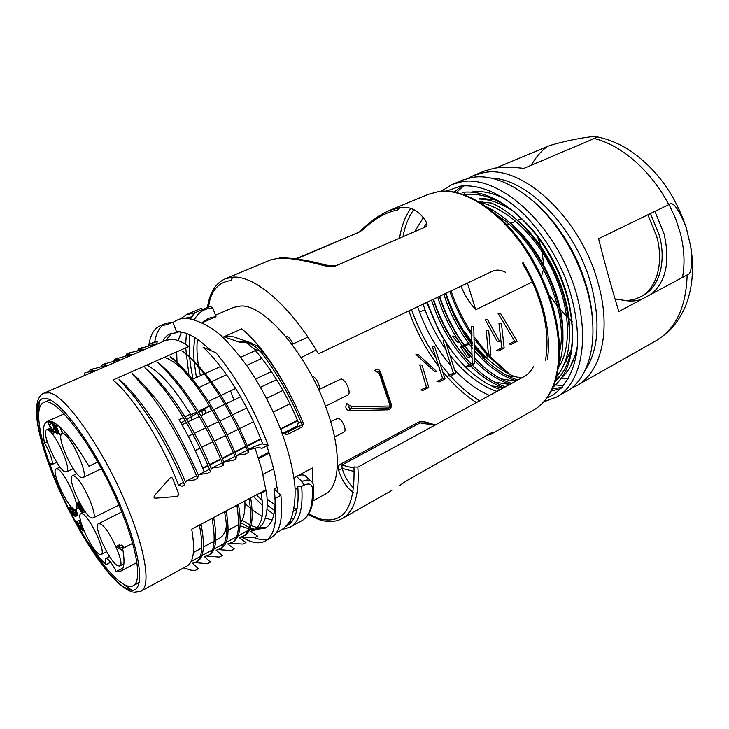 <?xml version="1.0" encoding="UTF-8"?>
<svg xmlns="http://www.w3.org/2000/svg" width="729" height="729" viewBox="0 0 729 729"><rect width="100%" height="100%" fill="white"/><g stroke="black" fill="none" stroke-linecap="round" stroke-linejoin="round"><path stroke-width="1.09" d="M334.538 437.026L343.97 432.106C347.341 430.821 342.083 418.656 338.001 418.291L330.665 421.635M100.402 523.896L98.524 523.677C92.793 525.399 109.314 561.667 117.624 565.713L119.802 566.069C125.68 564.565 108.43 526.994 100.402 523.896M301.168 357.556L316.186 349.993M63.368 433.946L62.029 433.946C55.741 435.66 73.192 474.98 81.302 477.504L82.924 477.604C89.366 476.155 71.169 435.441 63.368 433.946M319.001 389.505C320.824 386.47 315.83 376.529 312.449 376.456L312.149 376.446M73.893 475.937L72.381 475.837C66.567 477.468 83.279 514.647 91.207 517.827L92.993 518.027C98.953 516.642 81.53 478.16 73.893 475.937M82.532 513.899L80.873 513.708C75.506 515.248 91.535 550.495 99.253 554.204L101.176 554.514C106.68 553.193 89.977 516.724 82.532 513.899M57.473 469.011L56.133 468.929C50.711 470.378 66.913 506.418 74.267 509.334L75.843 509.516C81.402 508.295 64.544 471.043 57.473 469.011M292.821 344.033C291.126 339.568 289.076 337.026 286.688 336.415L285.868 336.588M47.677 429.9L46.492 429.891C40.651 431.422 57.536 469.43 65.045 471.763L66.476 471.845C72.472 470.579 54.894 431.267 47.677 429.9M80.372 503.994L79.096 504.45L80.299 503.857M79.279 504.541L81.739 507.794L83.215 512.432L85.083 511.512M79.315 502.026L77.32 503.183L77.985 506.163L80.627 511.147L81.766 512.123L82.86 511.576M80.746 504.668L79.935 505.06M81.01 505.115L80.327 505.452M81.411 505.817L80.819 506.108M81.921 506.682L81.32 506.974M82.404 507.466L81.739 507.794M83.306 508.897L82.377 509.352M83.726 509.535L80.864 510.646L77.967 504.723L77.538 504.924M84.099 510.09L82.742 510.765M84.272 510.355L82.678 511.147M79.388 502.172L77.32 503.183M79.625 502.627L77.283 503.775M77.967 504.723L79.98 503.283M82.623 510.163L80.627 511.147M82.705 511.193L81.302 511.886M78.194 504.222L80.126 503.539M78.468 504.35L79.27 504.532M78.85 504.741L79.251 505.343L79.898 505.033M79.251 505.343L79.753 506.208L80.582 505.798M79.753 506.208L80.163 507.029L81.092 506.573M80.163 507.029L80.919 508.833L81.958 508.323M80.919 508.833L81.147 509.562L82.24 509.015M81.147 509.562L81.284 510.245L82.477 509.653M82.596 510.036L81.138 510.792M84.509 536.808C103.892 569.103 124.468 590.818 133.207 585.751C141.9 581.742 137.726 550.951 121.333 510.856C97.595 451.014 55.413 394.198 43.64 402.59C34.236 406.39 38.819 436.197 52.524 471.499M184.473 484.967L185.394 481.805C171.68 449.219 155.405 421.134 136.578 397.569C130.336 389.969 124.477 383.882 119.018 379.308L131.913 394.024C150.338 416.396 171.315 452.445 184.473 484.967L182.004 486.225L178.468 484.976C161.902 441.92 133.143 396.403 112.94 380.009L188.893 346.494C182.651 342.065 177.147 339.668 172.39 339.304L166.039 340.243L44.159 393.077L49.153 392.831C65.628 394.763 105.823 452.6 128.623 510.182C146.319 553.676 150.584 586.881 141.043 591.183L187.034 566.023C193.723 562.177 195.272 549.903 191.7 529.172L265.839 489.842L261.675 469.111L255.123 448.217M178.468 484.976L183.435 482.461M185.275 481.532L196.566 475.818M198.306 474.934L209.505 469.276M211.109 468.465L222.309 462.797M223.794 462.04L234.938 456.409M236.314 455.707L247.423 450.094M248.698 449.447L254.503 446.512L262.531 443.651M153.992 497.351L154.32 495.674L170.185 477.859L171.461 477.358L172.554 478.206L178.833 494.28L177.457 496.431L155.323 498.18L153.992 497.351M240.123 525.746L248.844 528.762M249.983 528.899L253.874 529.619L250.612 531.405L257.547 536.088L254.676 537.665L241.891 536.972M191.08 561.585L200.275 556.564M201.842 555.717L212.449 549.921M214.007 549.074L224.523 543.333M226.036 542.504L236.415 536.836M237.946 535.997L248.197 530.402M249.683 529.591L250.858 528.953M196.611 561.804L192.502 563.207L198.324 568.757L195.272 570.442L190.816 570.169L183.772 567.809M208.594 555.243L204.402 556.692L210.444 562.077L207.437 563.736L195.208 562.588M220.44 548.764L216.139 550.267L222.427 555.471L219.456 557.111L207.091 556.072M232.141 542.358L227.767 543.907L234.264 548.937L231.33 550.559L218.837 549.63M243.732 536.015L239.249 537.619L245.974 542.467L243.067 544.062L230.419 543.278M253.874 529.619L256.07 529.099M254.457 530.183L257.957 528.261C265.93 523.723 268.728 511.084 266.367 490.353L261.274 493.059C261.921 501.443 266.541 520.479 254.457 530.183L250.612 531.405M265.301 540.991L270.951 537.847C279.972 532.68 283.28 518.501 280.884 495.319L274.915 498.518C277.421 521.727 274.222 535.879 265.301 540.991C260.736 543.433 255.205 543.324 248.698 540.672L241.673 537.063M280.884 495.319L274.277 489.068L275.052 498.445M275.097 500.103C275.216 515.066 271.944 524.397 265.301 528.097L255.77 529.464M255.177 529.363L250.348 527.933M249.254 527.486L240.625 522.575M242.128 520.169L249.874 524.944M251.058 525.518L257.492 527.714M258.567 527.914L266.686 527.222M277.795 492.394L277.293 487.455L274.277 489.068M266.768 445.875C272.026 460.983 275.407 474.643 276.902 486.872L277.293 487.455M242.994 536.462C250.284 532.134 252.362 519.804 249.227 499.456L250.785 498.627C253.856 519.139 251.751 531.477 244.488 535.642L239.249 537.619M231.412 542.804C238.274 540.007 240.142 527.723 237.016 505.935L238.593 505.097C241.9 525.627 240.005 537.92 232.897 541.984L227.767 543.907M219.693 549.219C226.737 543.852 228.396 531.614 224.669 512.496L226.263 511.649C229.79 532.17 228.104 544.417 221.206 548.39L216.139 550.267M207.856 555.708C214.408 552.491 215.848 540.298 212.166 519.13L213.779 518.273C217.515 538.84 216.039 551.042 209.378 554.869L204.402 556.692M197.395 561.43L195.864 562.269C202.279 558.46 203.5 546.313 199.536 525.837L201.158 524.971C205.095 545.574 203.847 557.721 197.404 561.43M197.595 478.315L198.416 475.217C180.601 435.915 165.173 409.033 152.133 394.562C143.349 384.001 136.651 376.984 132.058 373.54L147.768 391.218C165.51 413.097 185.075 447.451 197.595 478.315L194.342 479.964L187.089 480.949L185.394 481.805M210.526 471.763L211.219 468.738C200.83 442.421 182.87 410.81 167.26 391.3C158.293 380.146 150.857 372.328 144.925 367.853L151.741 374.706L163.159 388.129C180.345 409.826 198.753 442.303 210.526 471.763L207.318 473.385L200.047 474.388L198.416 475.217M223.311 465.275L223.903 462.323C212.768 434.949 199.035 410.418 182.706 388.73C173.93 377.276 165.574 368.446 157.637 362.231L164.654 368.938L178.897 385.759C196.301 408.878 211.109 435.377 223.311 465.275L220.149 466.879L212.886 467.89L211.219 468.738M235.932 458.869L236.424 455.98C226.154 430.511 213.406 407.356 198.179 386.534C185.695 370.633 176.372 360.682 170.203 356.672L177.402 363.242L194.698 383.846C210.954 406.044 224.696 431.049 235.932 458.869L232.797 460.464L225.516 461.503L223.903 462.323M248.389 452.545L248.808 449.72C239.467 426.356 227.831 404.795 213.889 385.049C202.944 369.922 192.529 358.632 182.633 351.178L189.996 357.602C196.784 364.491 203.71 372.838 210.763 382.661C225.653 403.72 238.201 427.012 248.389 452.545L245.29 454.112L238.028 455.169L236.424 455.98M268.072 445.209C254.43 409.151 237.071 378.333 215.994 352.772L203.072 347.259C224.213 366.359 248.899 406.062 262.64 443.925L268.072 445.209L261.939 448.335L258.385 447.469L248.808 449.72M211.182 350.722L204.931 345.209C195.436 336.953 187.244 332.597 180.364 332.16L179.89 331.367L176.846 332.679L172.864 322.136L166.85 324.697L160.07 325.817C153.883 328.661 150.119 335.34 148.789 345.856M162.667 341.701C164.481 337.819 167.005 335.158 170.249 333.736L176.846 332.679M179.89 331.367L176.409 331.522M171.789 333.18L165.62 340.425M181.375 332.251L178.095 340.58M176.7 351.879L177.01 362.441M177.038 362.832L177.229 364.801M190.889 416.961L192.073 419.95M244.953 503.411L250.357 508.277M252.088 509.689L262.003 516.36M265.365 517.991L272.081 520.05M202.653 322.519L216.003 316.741L212.795 308.012L210.253 306.317L193.65 313.279L192.237 316.796L184.738 318.254M222.819 337.263L241.809 328.834C257.036 341.701 271.543 360.746 285.34 385.969M325.107 494.216C339.969 486.835 341.992 452.6 327.203 410.901C308.431 355.451 264.682 304.248 240.834 306.007L233.635 307.365L215.447 315.22M230.537 390.899L233.909 399.984M200.393 375.717L198.716 367.161M198.516 365.931C196.903 355.825 196.538 346.94 197.422 339.277M203.819 322.018L208.968 318.026M215.939 316.559L208.175 318.354L202.37 322.382M239.686 338.912L233.799 336.926C229.143 335.878 225.835 335.832 223.885 336.78L239.094 342.047L247.486 341.628C254.02 344.152 257.756 346.129 258.695 347.551L262.404 351.396L260.608 351.642C252.772 343.578 245.873 340.598 239.914 342.712L239.094 342.047M284.21 432.671L297.468 425.9L298.307 422.364L301.341 422.938M282.97 433.627L282.369 433.928M306.563 477.039L305.077 475.682C302.799 474.479 299.947 474.725 296.512 476.447L312.668 467.845L312.932 483.491M297.122 508.587L294.161 508.815M275.061 504.732L267.16 499.165M261.447 494.216L260.062 492.913M211.383 410.737L209.578 406.071M295.081 487.92L298.024 489.879M312.176 482.188L310.627 480.748C308.349 479.554 305.497 479.828 302.07 481.559L296.512 476.447L293.978 477.787M290.461 526.994C299.528 521.836 303.273 508.286 301.688 486.371L303.902 485.177C308.732 483.063 311.547 483.901 312.34 487.701C313.078 505.315 309.615 516.278 301.943 520.606L290.461 526.994L283.226 529.172M291.418 522.101L289.595 521.718M293.814 510.464L296.913 509.617M291.299 518.328L293.687 518.72M303.355 423.385L302.034 427.112L302.079 424.752L303.419 423.558M281.704 432.151L284.556 432.744L288.274 431.75L302.079 424.752C291.135 397.824 277.312 373.458 260.608 351.642M252.407 343.414L247.486 341.628M260.28 351.241L254.084 348.991C271.908 369.667 286.652 394.125 298.307 422.364M246.211 342.348L254.084 348.991M505.425 272.245C500.677 269.812 496.34 269.475 492.412 271.234L318.455 353.802C290.497 305.806 254.703 275.425 233.016 277.138L225.243 278.788C215.766 283.125 209.879 292.384 207.592 306.544M210.107 298.936L208.558 306.435M308.704 513.854L320.35 519.349M389.313 210.572L428.187 194.388L437.983 191.745C465.157 187.189 504.969 214.062 531.013 258.831L531.988 258.494C550.295 290.497 559.498 321.853 559.599 352.563L559.599 352.317M476.447 402.572C464.783 395.072 453.748 385.003 443.341 372.382M439.769 367.899C426.602 350.658 416.286 331.659 408.841 310.9M399.574 238.201C401.397 226.345 405.133 216.449 410.791 208.494M531.004 258.831L539.369 274.414C552.436 302.016 558.933 328.351 558.851 353.419C557.931 381.96 549.502 400.859 533.582 410.108L533.519 410.145M533.683 366.168C531.204 370.979 528.097 374.414 524.37 376.483L357.857 467.107L353.948 466.943C355.315 508.596 343.159 525.709 317.489 518.255L308.467 514.237M308.185 514.674L319.01 519.595C327.904 522.465 335.741 522.055 342.53 518.374C354.412 511.503 359.525 494.408 357.857 467.107M296.43 258.923L359.251 232.032M389.423 210.517L399.957 207.61C410.819 206.107 419.603 210.954 426.319 222.154C427.431 224.824 426.948 226.519 424.889 227.238L335.14 266.103C333.262 267.106 329.854 267.005 324.906 265.821C303.41 260.098 287.864 257.592 278.287 258.303L271.079 259.734M399.547 485.55L407.42 480.274L489.952 433.573C491.811 432.525 492.695 432.279 492.613 432.835L491.237 434.092M433.308 424.351L427.258 422.446C423.002 421.253 420.141 421.152 418.683 422.146L340.461 464.209C338.511 465.038 337.91 467.079 338.63 470.351C342.01 480.621 346.876 487.993 353.228 492.458M443.041 340.871L453.329 373.093L455.716 373.312L445.419 340.999L443.041 340.871M455.716 373.312L450.312 376.137L447.934 375.909L453.329 373.093M452.591 336.096L457.028 341.992L459.407 342.12L454.978 336.206L452.591 336.096M474.579 363.47L473.777 326.792L471.362 326.71L472.164 363.288L466.186 366.395L468.601 366.596L474.579 363.47L472.164 363.288M490.899 354.959L488.694 330.501L486.27 330.419L488.457 354.804L482.99 357.647L485.423 357.821L490.899 354.959L488.457 354.804M485.268 319.758L497.187 341.327L499.629 341.454L487.701 319.812L485.268 319.758M517.134 341.272L500.513 313.397L498.053 313.361L514.656 341.154L509.124 344.033L511.603 344.161L517.134 341.272L514.656 341.154M504.167 348.043L501.443 323.63L499.001 323.567L501.707 347.897L496.212 350.758L498.672 350.904L504.167 348.043L501.707 347.897M428.761 387.381L422.055 365.092L419.74 364.901L426.419 387.117L420.861 390.006L423.194 390.288L428.761 387.381L426.419 387.117M415.949 354.422L434.493 371.435L436.835 371.644L418.282 354.586L415.949 354.422M432.224 346.284L442.649 378.661L445.018 378.898L434.575 346.421L432.224 346.284M445.018 378.898L439.286 381.887L436.935 381.641L442.649 378.661M350.64 408.741L389.022 407.939L390.99 405.142M380.119 372.738L379.28 373.567L374.56 370.46C376.929 368.446 378.861 368.856 380.356 371.69L391.191 404.003C391.746 407.256 390.626 409.206 387.81 409.844L388.767 407.948M451.707 366.669C437.956 350.822 427.194 332.561 419.421 311.866L417.608 306.736M414.719 231.649L423.321 217.607M489.524 395.455C477.522 390.38 466.004 381.978 454.969 370.25M523.14 262.595C532.954 278.843 540.043 295.856 544.408 313.625C548.436 330.684 549.42 346.02 547.379 359.634M563.426 365.931L571.29 349.665M514.328 211.948C501.926 203.519 490.134 199.217 478.944 199.044L494.936 199.792M561.029 375.143L555.844 379.417M477.905 201.341L484.174 202.361M514.738 218.108C545.328 241.791 569.595 291.482 569.431 328.788M558.432 367.626C571.818 347.933 570.47 308.285 553.284 271.89C536.152 235.394 505.853 207.246 480.147 202.671M479.163 202.079L491.337 203.026C520.47 215.237 551.489 254.312 563.389 295.054C573.258 331.64 571.007 358.841 556.61 376.638M506.819 220.222C538.294 244.005 563.544 295.692 562.925 333.7M559.608 351.861C569.495 310.691 537.428 239.677 497.46 215.656M486.462 206.854C515.002 219.948 544.946 258.513 556.71 298.453C564.31 324.852 565.002 347.068 558.779 365.092M478.944 199.044L480.703 198.288L490.453 199.445M474.88 346.22L483.874 357.183M484.165 357.729L485.049 359.37M462.924 194.47L464.892 193.714M471.49 192.064L472.438 191.927C482.726 190.579 493.925 193.094 506.035 199.454M577.459 345.51C574.962 359.406 569.832 370.013 562.086 377.312M555.744 379.745L559.243 377.394M556.09 380.702L555.298 381.149M576.949 350.904L570.069 367.088M472.401 343.004L464.409 331.258L472.41 343.067M474.88 346.302L483.354 356.18M507.138 375.635L514.61 376.583C504.814 372.537 495.301 366.177 486.079 357.474M485.104 356.545L474.871 345.464M472.383 342.393L464.409 331.258M514.61 376.583L521.545 378.023M517.8 380.064C505.844 376.182 494.353 368.719 483.318 357.675M483.19 357.538L474.907 348.389M472.465 345.346C460.5 329.882 451.515 312.595 445.519 293.495M511.667 383.399C498.937 379.217 486.653 370.851 474.798 358.285M472.456 355.725L464.719 346.239M463.99 345.254C453.137 330.365 444.936 314.081 439.387 296.402M477.623 361.201L474.807 358.185M472.465 355.542L464.956 346.111M464.236 345.127C453.52 330.191 445.337 313.907 439.669 296.275M500.96 378.889L515.84 381.13M443.888 294.27C449.529 312.294 457.921 328.815 469.075 343.842M469.166 343.97L472.51 348.252M474.916 351.15C487.874 366.213 501.625 376.146 516.168 380.948M437.746 297.186C443.323 314.919 451.533 331.212 462.359 346.084M463.088 347.068L472.383 358.276M474.707 360.746C486.079 372.428 497.843 380.274 510.018 384.292M494.763 382.16L509.699 384.465M472.911 365.776L471.991 364.828C482.88 375.663 494.052 382.971 505.489 386.762M471.062 363.862C454.285 345.828 441.774 324.277 433.518 299.191M471.016 363.88C453.903 346.02 441.3 324.505 433.208 299.337M431.55 300.12C439.678 325.344 452.281 346.876 469.376 364.737M470.323 365.694C481.186 376.501 492.357 383.828 503.83 387.664M490.899 385.759L503.52 387.837M453.739 353.647L445.82 342.01M445.182 340.981C437.701 328.706 431.75 315.757 427.331 302.125M426.647 302.453L439.122 331.285L426.984 302.289M439.122 331.285L444.827 340.962M446.312 343.268C462.295 367.179 480.293 382.607 500.322 389.578M423.048 304.157L425.08 309.989C430.566 324.651 437.792 338.247 446.777 350.777M450.95 356.317C465.23 374.168 480.566 385.869 496.959 391.4M426.684 222.928L423.485 227.849M555.179 381.531C572.083 365.603 576.584 338.775 568.693 301.041L566.852 294.088C560.255 271.789 549.885 251.651 535.751 233.672C511.895 205.396 488.74 192.356 466.268 194.543L464.127 194.889M553.047 387.163C571.782 371.316 576.976 343.14 568.611 302.644L566.697 295.427C559.854 272.3 549.101 251.405 534.439 232.761C509.699 203.446 485.742 189.959 462.578 192.301M547.561 397.114L549.411 396.959M565.968 391.746C590.244 378.925 600.614 336.57 586.736 288.821L585.56 284.857C579.455 265.31 570.561 247.122 558.879 230.3C533.236 193.276 497.907 173.019 472.501 177.366L462.487 180.127L452.39 184.328L462.332 181.603C495.292 175.88 544.034 214.335 568 270.186C592.24 325.936 584.813 382.096 556.455 397.141L565.968 391.746M448.198 190.005L447.014 191.299M533.746 201.678C543.269 209.788 552.099 219.62 560.209 231.157C571.372 247.231 579.874 264.6 585.697 283.28L586.818 287.062C590.253 299.245 592.221 310.982 592.713 322.273M561.011 388.639L551.252 390.972M484.539 358.431L483.865 357.711M483.546 357.356L474.898 347.122M472.428 343.878C461.102 328.469 452.262 311.611 445.929 293.304M454.14 192.146L461.894 185.95M585.196 370.259C598.582 349.847 600.578 321.371 591.183 284.839C576.047 228.286 527.45 178.541 491.246 178.158M463.744 185.786L456.327 192.602M449.93 291.4C455.37 307.191 462.751 321.99 472.073 335.796M474.67 339.514L487.491 355.305M488.394 356.271L507.639 373.303M552.236 388.958L562.287 387.281M509.853 374.442L489.232 355.834M488.348 354.859L474.57 337.39M471.927 333.463C463.225 320.131 456.245 305.934 450.996 290.889M468.273 178.204L473.759 175.443L483.865 172.627C521.937 164.18 580.958 217.971 598.09 283.007C611.759 330.483 601.088 372.765 576.603 385.723L571.044 388.357M555.607 384.985L563.681 385.65M495.975 167.943L547.133 146.611C549.866 145.308 557.02 143.321 568.62 140.642C582.89 137.544 596.349 135.867 596.304 136.724C596.951 137.125 596.276 137.717 594.29 138.519L523.859 168.372C512.332 166.996 502.591 166.914 494.654 168.135L484.721 170.887M507.083 225.051L508.906 224.222M510.71 223.411L515.667 221.169M517.462 220.358L521.764 218.408M460.983 286.151C464.245 294.507 469.157 302.38 475.709 309.77L467.435 283.089M532.288 281.941L475.709 309.77M558.742 365.357L560.337 364.491M565.103 361.876L566.588 361.055M575.272 356.29L576.238 355.761M557.913 377.914L558.487 377.959M561.467 378.214L568.347 378.816M687.137 274.933L618.866 311.529C612.278 290.406 605.517 266.14 598.591 238.72L668.766 204.658C672.703 200.593 678.562 208.43 686.354 228.159L690.746 246.63C694.409 269.53 692.35 290.087 684.558 308.312C676.539 325.234 668.11 333.162 655.927 340.771C675.765 329.098 686.162 307.155 687.137 274.933C691.384 274.368 692.586 264.928 690.746 246.63M537.255 235.585L540.772 246.311M541.465 276.455L543.57 269.083M543.716 265.11L542.075 251.724M654.952 211.364L664.119 234.082C670.215 261.237 666.078 281.184 651.69 293.933M641.365 299.464C636.162 301.077 630.667 301.423 624.871 300.503M650.478 213.533L659.344 235.385C666.661 262.158 659.089 287.399 642.869 295.591L640.381 296.922C656.574 288.748 664.11 263.488 656.765 236.679L647.881 214.791M615.048 299.008L625.591 300.512L628.945 300.348L635.387 299.036L640.381 296.922M460.564 346.995L466.988 343.733L469.385 343.86L462.942 347.141L469.813 357.42L467.417 357.256L460.564 346.995L462.942 347.141M335.14 266.103L333.563 265.484L330.975 265.848M324.906 265.821L326.382 265.137L332.132 265.803M357.401 232.97L362.249 230.273L362.805 228.788C361.52 229.917 360.144 231.375 357.055 233.052L295.883 258.85M406.91 480.575L399.993 485.232M340.461 464.209L341.846 465.075L342.147 468.401C344.644 476.775 348.544 483.363 353.838 488.166M338.63 470.351L342.147 468.401L354.248 471.49M426.41 423.239L427.258 422.446M424.342 422.902L420.132 422.902L341.846 465.075L354.039 468.127M490.125 433.527L492.613 432.835M202.462 414.992L201.897 410.363L205.332 411.11L205.851 413.37M205.332 411.11L204.594 408.841M196.393 377.549L194.178 362.012M194.124 361.32C193.395 352.107 193.714 344.243 195.08 337.718M212.795 308.012C204.567 308.394 198.479 312.185 194.552 319.375M189.859 334.839C188.31 347.259 189.403 361.994 193.112 379.053M188.911 374.888L185.695 347.906M185.667 344.334L186.424 333.435M190.834 318.564L191.845 316.796M192.11 316.368L194.998 312.695M210.207 306.317L209.56 306.49M198.99 416.651L199.126 416.059M199.245 413.07L199.063 412.013M172.864 322.136L166.021 323.284L160.07 325.817M163.196 324.906C158.794 328.269 155.951 334.037 154.685 342.202M156.161 344.525L157.4 341.527L153.008 342.639L150.101 343.897L155.632 344.024L138.364 348.981L143.649 349.209L142.119 349.874L129.452 352.827L126.472 354.112L131.548 354.458L114.453 359.297L119.292 359.762L102.306 364.546L106.908 365.129L90.013 369.858L94.36 370.56L84.828 372.902L83.963 375.818M91.198 372.683L92.756 371.252M92.802 371.99L94.36 370.56M90.013 369.858L89.403 371.908M93.093 368.528L92.501 370.469M103.709 367.261L105.313 365.812M105.286 366.578L106.908 365.129M101.668 366.541L102.306 364.546M105.34 363.242L104.757 365.056M116.048 361.912L117.724 360.436M117.615 361.229L119.292 359.762M113.797 361.256L114.453 359.297M117.469 357.994L116.868 359.725M128.268 356.618L129.981 355.132M129.817 355.943L131.548 354.458M125.798 356.007L126.472 354.112M128.86 354.458L129.452 352.827M140.351 351.378L142.119 349.874M141.873 350.713L143.649 349.209M137.672 350.831L138.364 348.981M141.298 347.715L140.706 349.255M154.111 344.68L152.288 346.202M153.81 345.537L155.632 344.024M150.101 343.897L149.381 345.719M152.416 344.106L153.008 342.639M254.257 537.665C259.387 539.697 263.944 540.171 267.935 539.086M195.864 562.269L192.502 563.207M172.554 478.206L171.105 477.358M183.371 417.589L179.024 419.731C188.501 435.614 196.557 452.153 203.191 469.358L204.184 471.964M184.938 416.815L190.433 414.108L189.987 415.393L196.721 412.031M146.83 365.056C159.833 371.799 174.368 388.147 190.433 414.108M226.673 510.619L227.011 516.004M226.409 526.201C225.343 532.206 223.138 536.134 219.812 537.993L215.757 540.225M198.16 411.302L201.259 409.762L200.83 410.956L198.725 412.222M197.34 413.061L186.615 419.539M185.102 420.46L180.947 422.966M200.83 410.956L209.56 406.053M187.335 374.378C178.614 365.056 170.951 359.37 164.353 357.319M228.122 530.302L238.675 524.534M240.233 523.048C243.787 518.893 245.336 511.53 244.871 500.969M201.259 409.762L209.524 405.989M325.517 406.235L347.76 395.036C351.852 393.523 345.81 379.18 340.999 379.034L318.646 389.678M132.614 543.333L122.627 548.572C125.014 561.567 124.276 569.149 120.422 571.317L116.239 571.554C112.822 564.811 109.797 560.528 107.154 558.706L105.814 558.487C104.93 559.07 105.003 561.139 106.024 564.674C98.005 556.838 89.348 545.137 80.081 529.573L80.062 529.555C67.341 507.849 57.318 486.024 49.973 464.072L52.315 462.979M106.024 564.674L110.653 562.241M49.973 464.072L51.686 464.665C54.055 464.091 49.7 450.996 44.469 443.068C42.291 430.821 43.193 423.622 47.185 421.462L51.367 421.435C60.753 424.952 73.283 439.879 88.938 466.205L97.795 462.031M116.239 571.554L123.046 567.937M47.257 441.792L44.469 443.068M81.448 529.208L80.053 529.527L76.691 521.454L79.16 520.224L80.91 522.575M80.618 522.72L80.299 522.219L77.839 523.449L82.368 530.575L82.951 531.067L83.926 530.639M81.375 523.704L80.135 524.324L79.671 523.194L81.019 522.52M80.135 524.324L82.386 529.719L83.352 529.236M81.256 528.908L80.053 529.527M83.37 529.281L81.94 530.001M83.635 529.937L82.368 530.575M83.844 530.448L82.787 530.976M83.908 530.584L82.951 531.067M81.593 524.388L80.573 524.898M81.867 525.235L81.01 525.664M82.295 526.466L81.566 526.83M82.632 527.386L81.94 527.732M83.042 528.452L82.322 528.817M83.252 528.99L82.441 529.4M80.044 522.347L79.16 520.224M73.292 511.147L71.205 512.177L73.055 515.403L74.367 515.631M74.558 514.045L73.656 514.492L75.269 516.551L77.967 515.266L75.269 516.551M74.103 509.252L72.545 510.018L72.071 508.897L72.964 508.45M72.545 510.018L74.795 515.43L77.32 513.872L74.85 515.102M73.766 512.113L72.754 512.615L72.381 511.712L73.347 511.239M72.754 512.615L73.228 514.792L73.702 514.565M71.433 506.983L69.82 508.122L71.205 512.177M74.522 513.936L72.627 514.838M73.128 513.626L72.189 514.082M73.055 515.403L73.948 514.966M74.176 515.357L73.383 515.749M74.34 515.594L73.693 515.913M74.823 515.23L74.267 515.512M77.739 515.321L77.165 514.856L74.695 516.077M77.575 515.239L75.105 516.469M78.805 508.058L75.843 509.516L77.967 515.266M74.987 509.598L72.973 510.592M77.32 513.872L75.889 510.127L73.41 511.348M75.889 510.127L75.588 509.607M76.436 511.293L73.957 512.514M76.809 512.195L73.237 513.918M77.201 513.28L74.722 514.51M71.46 507.01L69.875 507.785M71.661 507.22L69.82 508.122M72.089 507.657L69.948 508.714M72.718 508.578L70.166 509.525M72.317 509.471L70.458 510.382M72.736 512.578L71.661 513.107M55.331 426.155L54.702 426.438L53.91 424.515L55.778 423.677M54.702 426.438L56.652 430.392L56.962 432.853L58.685 432.078M55.222 423.312L53.099 424.26L53.718 428.023L57.254 434.129L59.277 433.5M60.316 427.312L62.822 433.391L59.678 434.466L56.388 426.492L54.93 426.028L57.454 424.898M55.431 427.622L56.625 427.085M57.108 428.233L55.969 428.743M57.782 429.882L56.652 430.392M58.211 430.912L57.017 431.459M58.502 431.614L57.172 432.215M58.648 431.978L57.126 432.671M55.568 423.531L52.971 424.697M54.074 424.898L52.953 425.408M54.566 426.091L53.244 426.684M55.249 427.331L53.718 428.023M56.042 428.907L54.393 429.654M56.625 430.329L55.049 431.049M57.117 431.942L55.878 432.497M58.83 432.415L56.58 433.436M59.177 433.254L57.254 434.129M58.347 425.608L56.388 426.492M62.822 433.391L59.678 434.466M62.357 433.245L59.678 426.738M50.93 428.925L47.868 422.62L51.048 421.599L53.044 424.451M55.049 431.276L55.504 432.388L52.333 433.409L51.221 430.721L49.991 430.31L49.326 428.698L50.219 428.297M55.158 431.231L54.146 431.686L51.75 430.894L54.393 429.7M51.44 423.667L50.52 421.435M51.777 429.499L49.991 430.31M54.01 429.873L51.221 430.721M55.504 432.388L52.333 433.409M54.976 432.215L54.657 431.45M52.962 425.107L51.832 423.494L49.171 424.679L51.076 429.272L52.761 429.828L54.201 429.171M49.171 424.679L52.761 429.828M122.809 549.529L121.77 550.076L117.269 547.652L116.667 546.194L119.301 544.827L120.686 545.556M119.128 546.367L120.403 548.19L123.055 546.814L121.779 544.991L119.128 546.367M119.292 546.604L117.269 547.652M119.793 546.021L119.301 544.827M123.42 548.153L121.962 547.379M121.779 544.991L124.067 547.816M124.24 587.301C104.994 574.926 74.431 526.775 55.213 480.529C35.83 434.284 30.263 394.69 46.747 398.563C62.02 401.542 96.41 449.775 119.128 502.582C142.009 555.407 145.563 593.989 130.345 590.007L124.24 587.301M38.801 412.222L39.193 401.068M131.685 590.189L122.636 583.647M288.274 431.75L288.256 434.11L286.67 434.411L284.556 432.744M296.94 426.228L298.553 426.538M301.688 486.371L297.742 486.097C299.382 508.013 295.6 521.363 286.415 526.165M256.471 494.818L262.221 500.541M267.242 505.006L274.569 510.555M253.419 496.431L262.54 505.461M267.005 509.298L273.885 514.373M303.902 485.177L302.07 481.559M312.34 487.701L313.47 485.578M301.669 427.148L288.256 434.11M262.577 351.615L262.394 351.387C278.979 372.911 292.657 396.968 303.428 423.549M208.157 306.481C211.219 290.142 219.055 281.512 231.649 280.583L231.503 279.216L233.016 277.138M319.01 519.595L317.489 518.255M379.28 373.567L390.17 406.017L351.588 406.791L350.476 408.75L348.79 407.493L349.209 405.187L346.84 403.584C344.963 407.329 345.783 409.698 349.3 410.691L387.81 409.844M350.294 408.741L349.3 410.691M380.356 371.69L379.727 372.072M378.588 371.407L376.911 372.009M390.708 404.294L391.191 404.003M349.209 405.187L351.588 406.791M532.015 258.54L531.988 258.494C505.99 213.916 466.196 187.007 438.311 191.645L437.983 191.745M558.861 353.419L559.599 352.563C558.642 381.376 549.939 400.567 533.51 410.145M558.833 353.428L558.861 352.162M438.439 191.627L428.187 194.388M413.744 209.642C408.477 217.005 404.896 226.036 403 236.725M411.511 309.634C417.817 327.357 426.31 343.851 436.99 359.124M441.109 364.755L449.556 375.061M450.449 376.064C459.68 386.315 469.394 394.58 479.591 400.859M522.219 263.032C531.869 278.934 538.831 295.527 543.087 312.823L544.408 313.625M425.08 309.989L419.421 311.866M546.914 398.025C563.563 390.99 575.099 372.364 577.45 345.555C578.279 324.305 574.17 301.578 565.13 277.366C554.906 253.391 541.583 232.751 525.172 215.438C503.329 194.187 479.764 183.981 460.692 186.105L445.938 191.253M547.133 146.611C540.745 151.468 535.487 157.655 531.368 165.191M548.992 294.698L557.548 306.189M560.246 309.378L566.697 316.35M568.793 318.427L572.165 321.58M668.766 204.658C650.961 170.559 621.39 145.035 594.29 138.519M682.444 277.448C685.069 263.843 684.367 249.081 680.348 233.162L675.601 218.591L669.067 204.521M550.76 218.855L550.823 219.639M589.032 297.76L589.606 298.298M271.07 259.724L278.287 258.303M333.563 265.484L329.107 265.684M362.249 230.273C374.578 218.627 386.388 211.902 397.688 210.098L399.957 207.61M489.952 433.573L407.42 480.274M434.712 425.28L420.132 422.902L418.683 422.146M201.486 308.194L186.569 314.545L193.65 313.279M154.247 497.761L155.323 498.18M269.201 453.137L258.631 458.559M273.585 468.82L262.978 474.351M121.77 511.94L98.524 523.677M123.894 563.9L119.802 566.069M307.884 337.053L292.037 344.398M266.659 356.153L266.194 356.363M261.857 358.376L246.666 365.411M226.564 374.724L211.456 381.723M210.426 382.196L198.908 387.527M65.364 432.425L62.029 433.946M101.468 468.701L82.924 477.604M271.407 371.608L255.651 379.044M235.649 388.484L220.933 395.437M219.721 396.011L208.376 401.36M282.943 390.452L266.604 398.362M246.721 407.994L232.469 414.901M231.139 415.548L219.967 420.952M218.536 421.644L207.318 427.085M205.76 427.832L194.488 433.29M192.83 434.101L188.282 436.297M76.891 473.686L72.381 475.837M118.927 505.042L92.993 518.027M297.66 420.788L280.638 429.354M260.891 439.295L247.359 446.112M246.065 446.768L234.957 452.354M233.562 453.055L222.418 458.669M220.905 459.434L209.706 465.066M208.084 465.886L202.872 468.51M85.147 511.594L80.873 513.708M106.653 551.671L101.176 554.514M268.937 452.308L258.358 457.721M276.573 379.618L260.545 387.263M240.597 396.786L226.081 403.72M224.796 404.331L213.542 409.698M212.148 410.363L200.867 415.758M199.363 416.469L188.018 421.891M186.396 422.656L181.986 424.77M60.079 467.07L56.133 468.929M260.535 348.189L259.779 348.535M255.423 350.531L240.67 357.283M220.486 366.523L205.104 373.558M204.248 373.95L192.584 379.29M50.183 428.224L46.492 429.891M73.21 468.656L66.476 471.845M44.159 393.077C11.053 407.064 92.829 580.475 132.177 591.884M141.043 591.183L133.89 592.267M276.3 532.817C282.752 529.837 287.618 525.317 290.88 519.258C294.279 509.598 295.628 498.499 294.926 485.979C293.003 468.009 287.846 448.135 279.453 426.337C270.368 404.431 259.488 384.201 246.812 365.63C238.374 354.112 229.881 344.197 221.334 335.878C210.262 326.264 198.68 320.368 186.606 318.209C182.669 317.771 178.122 319.165 172.955 322.382M282.46 433.518L286.005 434.274M325.052 494.244L312.978 500.869M301.952 520.615C310.463 515.613 314.308 504.122 313.506 486.152C313.306 483.582 312.386 481.814 310.764 480.839M310.627 480.748L305.077 475.682M233.799 336.926L247.523 341.637M271.042 259.743L225.243 278.788M533.601 410.09L491.237 434.101M392.211 490.216L342.502 518.392M378.633 371.416L380.155 372.847L391.036 405.26L389.158 407.939M350.603 408.741L389.022 407.939M555.425 381.085L555.908 380.811M543.151 313.051C547.37 330.456 548.108 346.348 545.365 360.727M535.751 233.672L534.439 232.761M568.693 301.041L568.611 302.644M452.39 184.328L440.981 191.363M543.807 401.843L556.455 397.141M560.209 231.157L558.879 230.3M585.697 283.28L585.56 284.857M503.785 370.423L506.546 371.945M473.759 175.443L485.396 170.604M576.603 385.723L655.927 340.771M596.304 136.724C607.685 138.865 618.775 143.385 629.574 150.283C656.264 168.481 675.182 194.433 686.354 228.159M331.103 265.857L332.096 265.812M279.335 258.02C290.561 257.465 306.244 259.834 326.382 265.119M295.774 258.831L357.055 233.052M362.796 228.778C371.562 220.532 380.401 214.454 389.313 210.563M424.378 422.911L435.705 424.743M489.678 433.773L490.48 433.281M486.535 435.55L491.228 434.101M186.569 314.545L180.409 318.919M213.889 385.049L210.763 382.661M198.179 386.534L194.698 383.837M182.697 388.721L178.887 385.769M167.26 391.3L163.159 388.129M152.133 394.562L147.768 391.218M136.578 397.569L131.922 394.015M155.004 498.171L154.475 497.962M50.064 399.838L43.64 402.59M214.18 541.091L203.391 547.042M201.796 547.926L193.404 552.555M139.33 582.371L133.207 585.751M224.732 532.106L226.537 531.149M297.478 420.341L280.465 428.907M260.718 438.84L247.167 445.656M245.873 446.312L234.774 451.898M233.371 452.6L222.227 458.213M220.714 458.969L209.515 464.61M207.893 465.421L202.689 468.036M289.96 403.82L273.302 412.031M253.482 421.799L239.549 428.661M238.21 429.326L227.102 434.803M225.653 435.514L214.472 441.027M212.914 441.792L201.687 447.324M200.01 448.153L195.244 450.504M109.587 556.519L105.814 558.487M136.861 562.569L120.422 571.317M64.125 413.89L47.185 421.462M56.789 462.286L51.686 464.665"/></g></svg>
